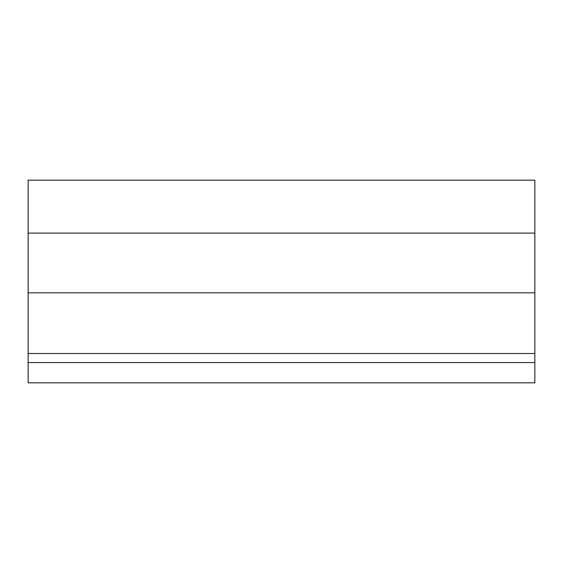 <?xml version="1.0" encoding="UTF-8"?>
<svg xmlns="http://www.w3.org/2000/svg" width="563" height="563" viewBox="0 0 563 563"><rect width="100%" height="100%" fill="white"/><g stroke="black" fill="none" stroke-linecap="round" stroke-linejoin="round"><path stroke-width="0.84" d="M534.85 382.84L28.15 382.84L28.15 362.572L534.85 362.572L534.85 382.84M534.85 180.16L534.85 233.117L28.15 233.117L28.15 180.16L534.85 180.16M534.85 362.572L534.85 233.117M534.85 353.508L28.15 353.508L28.15 233.117M28.15 353.508L28.15 362.572M534.85 292.837L28.15 292.837"/></g></svg>
